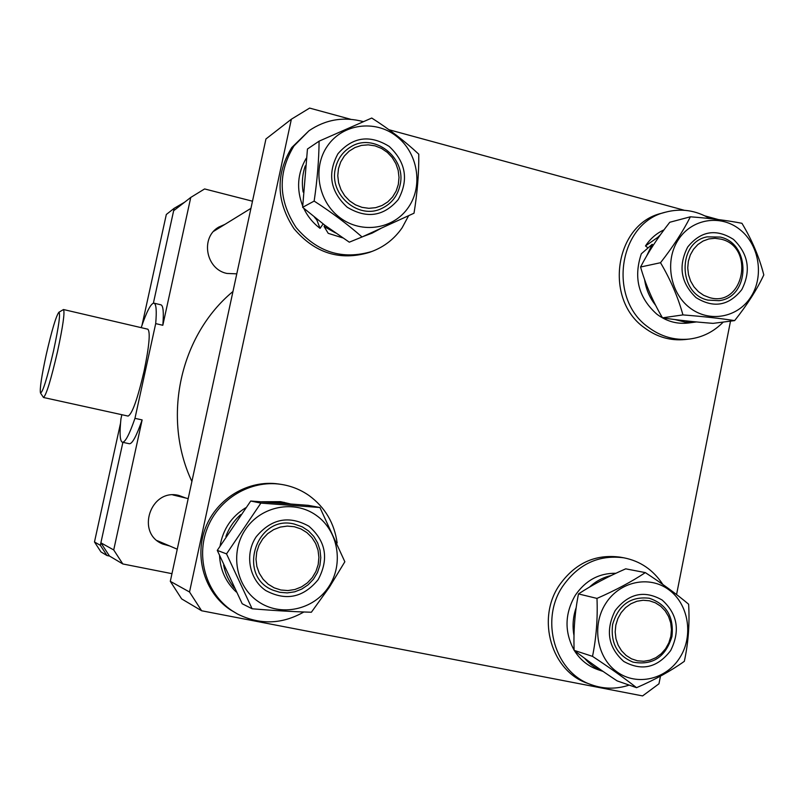 <?xml version="1.0" encoding="UTF-8"?>
<svg xmlns="http://www.w3.org/2000/svg" width="804" height="804" viewBox="0 0 804 804"><rect width="100%" height="100%" fill="white"/><g stroke="black" fill="none" stroke-linecap="round" stroke-linejoin="round"><path stroke-width="1.21" d="M94.48 541.976L100.339 545.303L122.891 442.351L100.882 542.821L109.465 556.026L106.982 555.534L100.942 551.916L94.48 541.976L120.53 423.216M160.88 304.806L160.961 304.827C163.242 305.631 163.865 312.454 162.82 325.278L190.769 197.422L173.644 210.738L153.383 303.178L174.166 208.316L166.317 214.477L142.037 325.148M174.166 208.316L184.629 202.196M100.339 545.303L106.982 555.534M53.536 350.876C58.833 326.072 60.612 313.208 58.853 312.274C56.039 316.173 51.848 330.203 46.29 354.383C41.577 376.131 39.637 388.995 40.481 392.995C42.773 392.442 47.124 378.403 53.536 350.876M58.853 312.274L63.496 309.53C64.953 312.153 62.963 326.163 57.526 351.539C50.964 379.82 46.28 395.126 43.476 397.488L40.501 393.025M43.476 397.488L128.087 416.08C132.198 414.05 137.524 399.085 144.067 371.187C149.232 346.082 150.499 332.092 147.856 329.208L63.496 309.53M224.899 224.386L218.778 227.08C200.146 237.411 205.784 269.33 226.929 273.45L236.788 273.842M185.855 498.058L178.85 495.445C150.328 488.028 135.373 533.675 163.011 544.127L169.634 545.956M171.966 573.674L122.811 563.956L113.716 549.946L142.137 419.919C136.489 436.069 132.228 444.009 129.354 443.738L122.379 442.24C119.937 441.205 119.454 433.426 120.932 418.914L121.856 414.713M190.769 197.422L204.608 188.94L252.486 201.211M141.182 327.65C146.77 311.228 151.052 303.068 154.016 303.178C156.237 303.972 156.8 310.786 155.695 323.61L162.82 325.278M155.695 323.61L134.961 418.351L142.137 419.919M109.465 556.026L122.811 563.956M113.716 549.946L100.882 542.821M134.961 418.351C129.374 434.532 125.173 442.491 122.379 442.24M170.307 581.332L265.943 138.971L291.37 119.213L189.523 591.995L170.307 581.332L181.654 598.9L201.633 610.769L642.597 695.912L658.958 683.802L660.466 676.154M291.37 119.213L309.61 108.088L350.785 119.314M388.995 129.735L684.315 210.276M704.937 215.894L718.384 219.562M730.504 321.138L676.566 594.548M189.523 591.995L201.633 610.769M191.895 481.475C161.785 417.829 179.935 335.338 232.969 291.49M294.304 526.721L287.309 526.087L280.305 527.072L273.661 529.625L267.702 533.635L262.737 538.891L259.019 545.132L256.727 552.036L256.004 559.272L256.858 566.448L259.27 573.222L263.109 579.242L268.164 584.196L274.194 587.845L280.887 589.995L287.902 590.568L294.887 589.513L301.49 586.9L307.389 582.87L312.284 577.614L315.952 571.403L318.193 564.549L318.907 557.383L318.052 550.268L315.691 543.554L311.912 537.564L306.917 532.61L300.947 528.931L294.304 526.721M279.792 592.297L273.28 590.287C236.225 576.438 256.154 514.108 294.264 524.057L302.234 526.831L308.505 530.931L313.721 536.358L317.61 542.841L320.002 550.067L320.786 557.685L319.912 565.333L317.419 572.629L313.439 579.212L308.153 584.779L301.822 589.051L294.756 591.804L287.289 592.91L279.792 592.297M337.147 542.971C334.374 523.092 325.027 507.304 309.128 495.606C300.585 489.636 291.138 485.867 280.797 484.32L278.676 484.008C248.687 479.526 217.02 498.158 205.583 527.605C193.975 556.971 204.618 592.468 230.004 609.573L237.522 614.025C259.883 625.1 281.993 624.427 303.862 611.985M280.797 484.32C250.657 479.807 218.819 498.55 207.321 528.158C195.653 557.695 206.357 593.392 231.874 610.588L237.522 614.025M290.224 503.887L280.556 501.656L261.471 501.756M245.642 507.816C231.572 516.53 223.06 529.153 220.125 545.685M219.552 555.785C220.346 570.227 225.914 582.277 236.225 591.955M284.214 502.349L266.767 502.128M240.677 514.63C233.974 520.66 229.05 527.926 225.894 536.459M223.602 565.101C225.311 573.694 228.879 581.342 234.306 588.056M265.752 590.538C248.969 579.222 244.486 553.866 256.265 536.68C271.39 518.68 288.917 515.183 308.847 526.178C325.992 541.152 329.107 558.961 318.193 579.614C303.379 597.663 285.902 601.302 265.752 590.538M316.153 515.274C338.263 530.6 344.062 563.966 328.665 586.87C313.59 609.995 280.676 617.11 258.325 601.613C235.753 586.468 229.703 552.338 245.572 529.273C261.119 505.967 294.274 499.616 316.153 515.274M252.114 608.769C273.34 610.558 293.088 611.713 311.369 612.236L329.288 587.352L344.846 561.765L319.942 507.515L260.888 503.103L226.527 553.886L252.114 608.769L242.195 603.754L217.271 550.388L226.527 553.886M217.271 550.388L250.727 501.033L260.888 503.103M250.727 501.033L308.264 505.334L319.942 507.515M662.828 584.458C653.29 569.946 640.306 561.061 623.874 557.815L620.075 557.142C595.06 553.866 574.749 563.333 559.142 585.523C536.178 619.261 551.574 671.481 587.734 683.38L591.382 684.727C603.874 689.169 616.467 689.289 629.18 685.098M623.874 557.815C598.749 554.529 578.337 564.046 562.659 586.357C539.584 620.276 555.051 672.767 591.382 684.727M709.801 218.567C695.772 210.266 681.068 208.125 665.702 212.135L661.712 213.251C614.929 223.793 603.412 299.118 644.466 327.791C656.898 337.067 670.466 340.976 685.179 339.519L689.279 339.067C702.415 337.439 713.751 331.771 723.268 322.062M665.702 212.135C618.698 222.728 607.131 298.445 648.366 327.268C660.858 336.595 674.496 340.524 689.279 339.067M363.277 121.615C343.67 116.409 325.57 119.464 308.967 130.781L291.751 147.544C275.471 174.458 276.204 201.502 293.973 228.678C314.897 253.24 340.032 261.139 369.378 252.396L371.961 251.441C384.433 246.707 394.493 238.808 402.151 227.753L408.623 215.703M308.967 130.781L293.942 145.996C277.571 173.061 278.315 200.246 296.173 227.582C317.198 252.275 342.464 260.235 371.961 251.441M615.924 573.272C599.03 573.051 585.463 580.428 575.232 595.392C564.689 613.703 564.318 631.964 574.116 650.175M611.171 575.533C603.07 577.362 595.844 581.212 589.483 587.101M574.317 650.506C580.106 659.742 587.915 666.104 597.734 669.591L603.06 671.42M576.177 607.603C572.991 616.779 572.257 626.105 573.996 635.582M584.659 658.335C589.764 664.335 595.885 668.687 603.02 671.39M646.617 256.014L652.185 244.315L641.331 253.793C633.331 277.631 638.497 297.761 656.838 314.173C666.496 321.399 677.038 324.344 688.475 322.997L696.435 321.942M644.597 279.611C646.014 289.289 649.692 297.852 655.632 305.299M674.968 319.57L685.149 322.123L695.52 322.072M664.014 229.843C656.456 233.331 650.285 238.698 645.481 245.944L657.672 237.431L658.225 237.863M660.305 234.919L657.672 237.431M645.481 245.944L647.883 247.823M652.185 244.315L653.28 245.17M335.559 232.969L324.072 226.477L328.213 233.331L342.765 237.883M362.895 236.597L372.131 233.13L380.925 228.396M366.182 235.11L372.131 233.13M306.173 158.388C297.44 173.342 296.274 189.181 302.656 205.904M303.681 208.216C307.54 216.316 313.007 223.03 320.062 228.356L316.846 219.974L317.238 219.402M305.269 165.855C302.374 174.307 301.661 183.031 303.128 192.035M314.414 217.15L316.846 219.974M320.062 228.356L323.118 223.944M324.072 226.477L324.896 225.281M670.657 650.557C657.431 667.792 641.793 671.42 623.743 661.431C608.125 647.401 605.261 630.447 615.181 610.568C628.668 593.372 644.346 589.875 662.205 600.075C677.571 614.065 680.385 630.889 670.657 650.557M605.603 603.673C619.462 581.463 649.109 575.081 668.727 589.674C688.546 603.935 693.792 635.472 680.043 657.32C666.576 679.36 637.14 686.425 617.13 671.993C596.91 657.883 591.453 625.663 605.603 603.673M684.325 661.33C688.324 642.989 689.762 623.944 688.626 604.216C676.847 594.307 662.416 583.764 645.331 572.609C631.763 581.634 615.643 590.226 596.98 598.407C597.804 618.316 596.317 637.632 592.518 656.365C609.713 667.712 624.396 678.144 636.567 687.681C655.069 679.651 670.988 670.878 684.325 661.33M636.567 687.681L617.14 680.887C600.709 670.054 586.367 659.873 574.126 650.356C573.403 630.949 574.85 612.145 578.488 593.925C592.056 585.031 607.804 576.659 625.713 568.83L645.331 572.609M574.126 650.356L592.518 656.365M578.488 593.925L596.98 598.407M733.529 239.431C748.514 254.094 751.268 270.827 741.79 289.631C728.886 305.842 713.64 308.505 696.053 297.631C680.807 282.918 678.013 266.054 687.671 247.059C700.827 230.899 716.103 228.356 733.529 239.431M689.601 307.651C669.883 292.586 664.546 260.556 678.335 239.713C691.832 218.638 720.746 214.065 739.881 229.562C759.217 244.748 764.343 276.114 750.936 296.827C737.821 317.761 709.118 323.017 689.601 307.651M741.941 223.301C727.59 220.487 710.404 218.316 690.375 216.799C683.038 231.371 673.079 246.677 660.516 262.717C670.516 279.671 677.993 297.068 682.938 314.907C702.907 316.464 720.143 318.364 734.655 320.605C747.187 304.837 756.906 289.621 763.8 274.928C759.308 257.25 752.021 240.044 741.941 223.301M734.655 320.605L713.047 323.369C693.882 321.881 677.038 320.042 662.486 317.841C652.838 301.42 645.542 284.485 640.577 267.018C647.994 252.556 657.722 237.642 669.772 222.266L690.375 216.799M662.486 317.841L682.938 314.907M640.577 267.018L660.516 262.717M337.981 153.715C352.695 136.871 369.76 134.429 389.166 146.398C405.859 162.117 408.904 179.815 398.292 199.513C383.87 216.417 366.855 219 347.227 207.241C330.243 191.473 327.158 173.624 337.981 153.715M408.482 207.251C393.809 229.14 361.77 234.255 340.012 217.723C318.022 201.523 312.123 167.594 327.57 145.805C342.685 123.776 374.965 119.424 396.271 136.087C417.809 152.428 423.477 185.603 408.482 207.251M319.098 141.162C318.907 160.187 317.258 180.166 314.153 201.09C331.7 212.387 347.66 224.356 362.041 236.979L414.01 213.211C417.366 192.739 418.954 173.071 418.773 154.187C404.864 141.202 389.186 129.153 371.739 118.037L319.098 141.162L307.45 149.021L302.636 207.321L314.153 201.09M362.041 236.979L349.298 242.185L324.947 225.321L302.636 207.321M615.824 625.14L615.181 631.984L615.964 638.778L618.135 645.16L621.572 650.808L626.105 655.441L631.502 658.838L637.492 660.808L643.773 661.27L650.014 660.205L655.923 657.662L661.189 653.783L665.571 648.768L668.838 642.848L670.837 636.336L671.461 629.542L670.687 622.819L668.556 616.487L665.169 610.859L660.697 606.216L655.34 602.799L649.391 600.779L643.13 600.256L636.868 601.261L630.929 603.754L625.602 607.603L621.17 612.628L617.854 618.577L615.824 625.14M671.953 636.497C665.591 657.129 652.607 665.672 633.009 662.124C617.211 655.491 610.417 642.919 612.618 624.417C618.497 604.879 630.708 596.156 649.26 598.246C666.506 604.095 674.074 616.849 671.953 636.497M709.49 297.591C743.64 307.852 755.599 247.009 721.077 239.17L714.967 238.296L708.867 238.929L703.068 241.039L697.882 244.527L693.561 249.21L690.334 254.878L688.355 261.22L687.732 267.923L688.495 274.656L690.606 281.058L693.963 286.827L698.385 291.651L703.651 295.299L709.49 297.591M720.424 237.1C751.348 243.793 750.092 297.47 718.917 300.676L707.932 300.103C677.943 294.033 677.28 242.155 707.118 236.858L720.424 237.1M398.322 184.458L399.015 177.453L398.191 170.398L395.88 163.654L392.201 157.544L387.337 152.388L381.528 148.428L375.056 145.866L368.242 144.841L361.428 145.413L354.956 147.544L349.157 151.142L344.323 156.026L340.705 161.956L338.484 168.619L337.77 175.694L338.615 182.809L340.966 189.613L344.695 195.744L349.629 200.91L355.499 204.849L362.011 207.352L368.845 208.316L375.639 207.683L382.071 205.492L387.819 201.864L392.583 196.98L396.141 191.081L398.322 184.458M335.439 168.348C337.539 159.212 342.414 152.207 350.052 147.323C373.307 131.514 407.186 157.654 399.98 185.433C397.457 196.126 391.407 203.784 381.81 208.417C358.624 220.216 328.685 194.588 335.439 168.348M154.016 303.178L160.961 304.827M157.272 540.67L177.252 549.212M172.8 494.922L188.186 498.611M213.703 231.281L250.948 208.347"/></g></svg>
